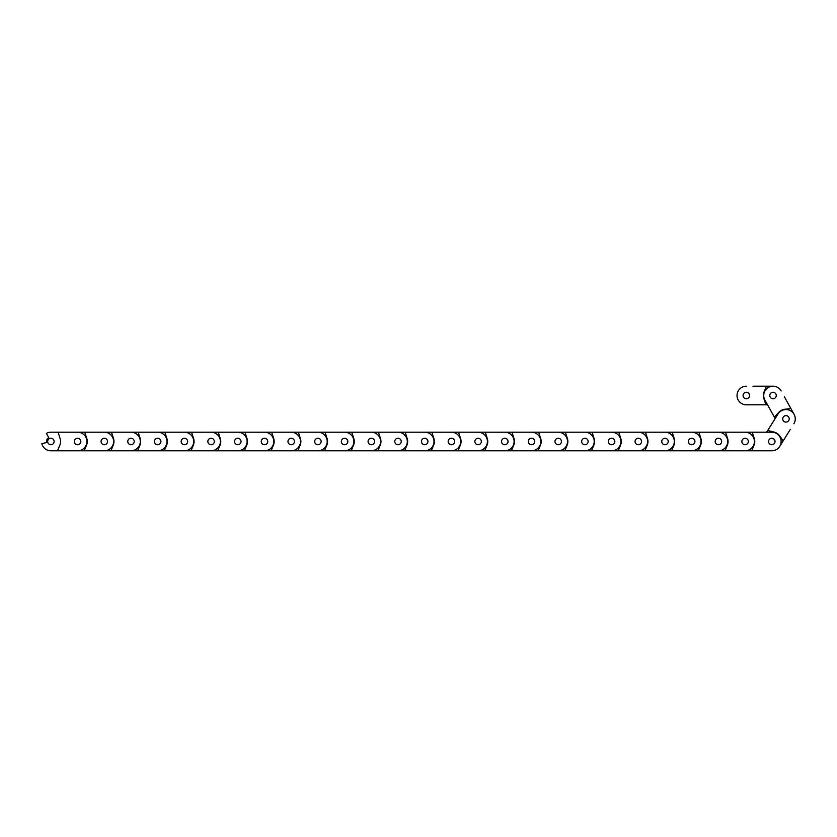 <?xml version="1.0" encoding="UTF-8"?>
<svg xmlns="http://www.w3.org/2000/svg" width="837" height="837" viewBox="0 0 837 837"><rect width="100%" height="100%" fill="white"/><g stroke="black" fill="none" stroke-linecap="round" stroke-linejoin="round"><path stroke-width="1.26" d="M741.885 403.685A9.301 9.301 0 0 1 737.449 392.71M746.332 392.271A3.233 3.233 0 0 0 743.089 395.503A3.233 3.233 0 0 0 746.332 398.736A3.233 3.233 0 0 0 749.565 395.503A3.233 3.233 0 0 1 746.332 398.736A3.233 3.233 0 0 1 743.089 395.503A3.233 3.233 0 0 1 746.332 392.271A3.233 3.233 0 0 1 749.565 395.503A3.233 3.233 0 0 0 746.332 392.271M769.789 395.503A3.233 3.233 0 0 1 773.032 392.271A3.233 3.233 0 0 1 776.265 395.503A3.233 3.233 0 0 1 773.032 398.736A3.233 3.233 0 0 1 769.789 395.503M768.366 406.28L767.55 404.805L765.865 404.805L763.825 398.464A9.667 9.667 0 0 1 764.097 391.8L766.42 386.202L773.032 386.202L752.944 386.202M753.499 404.805L746.332 404.805A9.301 9.301 0 0 1 737.02 395.503A9.301 9.301 0 0 1 746.332 386.202M765.865 404.805L746.332 404.805M784.395 416.031A3.233 3.233 0 0 1 788.799 417.297A3.233 3.233 0 0 1 787.533 421.691A3.233 3.233 0 0 1 783.129 420.425A3.233 3.233 0 0 1 784.395 416.031M774.277 420.007L775.167 418.573L774.351 417.098L778.923 412.243A9.667 9.667 0 0 1 784.876 409.251L790.902 408.571L794.104 414.357L784.374 396.78M774.602 398.339A3.233 3.233 0 0 1 770.197 397.073A3.233 3.233 0 0 1 771.463 392.679A3.233 3.233 0 0 1 775.857 393.934A3.233 3.233 0 0 1 774.602 398.339M774.351 417.098L764.892 400.013A9.301 9.301 0 0 1 768.523 387.364A9.301 9.301 0 0 1 781.172 390.994M773.514 438.755A3.233 3.233 0 0 1 774.539 443.212A3.233 3.233 0 0 1 770.082 444.238A3.233 3.233 0 0 1 769.057 439.781A3.233 3.233 0 0 1 773.514 438.755M764.631 432.195L766.65 432.195L767.717 430.48L774.183 432.122A9.667 9.667 0 0 1 779.676 435.889L783.191 440.827L779.686 446.435L790.348 429.402M784.248 421.607A3.233 3.233 0 0 1 783.223 417.15A3.233 3.233 0 0 1 787.68 416.115A3.233 3.233 0 0 1 788.705 420.582A3.233 3.233 0 0 1 784.248 421.607M767.717 430.48L778.075 413.928A9.301 9.301 0 0 1 790.902 410.977A9.301 9.301 0 0 1 793.853 423.794M748.341 441.497A3.233 3.233 0 0 1 745.097 444.729A3.233 3.233 0 0 1 741.864 441.497A3.233 3.233 0 0 1 745.097 438.264A3.233 3.233 0 0 1 748.341 441.497A3.233 3.233 0 0 1 745.097 444.729A3.233 3.233 0 0 1 741.864 441.497A3.233 3.233 0 0 1 745.097 438.264A3.233 3.233 0 0 1 748.341 441.497M737.931 432.195L752.264 432.195L754.304 438.536A9.667 9.667 0 0 1 754.032 445.2L751.71 450.798L738.485 450.798M768.565 441.497A3.233 3.233 0 0 1 771.798 438.264A3.233 3.233 0 0 1 775.041 441.497A3.233 3.233 0 0 1 771.798 444.729A3.233 3.233 0 0 1 768.565 441.497M752.264 432.195L771.798 432.195A9.301 9.301 0 0 1 781.109 441.497A9.301 9.301 0 0 1 771.798 450.798L765.185 450.798M771.798 450.798L711.785 450.798M721.64 441.497A3.233 3.233 0 0 1 718.397 444.729A3.233 3.233 0 0 1 715.164 441.497A3.233 3.233 0 0 1 718.397 438.264A3.233 3.233 0 0 1 721.64 441.497A3.233 3.233 0 0 1 718.397 444.729A3.233 3.233 0 0 1 715.164 441.497A3.233 3.233 0 0 1 718.397 438.264A3.233 3.233 0 0 1 721.64 441.497M711.23 432.195L725.564 432.195L727.604 438.536A9.667 9.667 0 0 1 727.332 445.2L725.009 450.798L685.084 450.798M725.564 432.195L745.097 432.195A9.301 9.301 0 0 1 754.409 441.497A9.301 9.301 0 0 1 745.097 450.798M694.94 441.497A3.233 3.233 0 0 1 691.697 444.729A3.233 3.233 0 0 1 688.464 441.497A3.233 3.233 0 0 1 691.697 438.264A3.233 3.233 0 0 1 694.94 441.497A3.233 3.233 0 0 1 691.697 444.729A3.233 3.233 0 0 1 688.464 441.497A3.233 3.233 0 0 1 691.697 438.264A3.233 3.233 0 0 1 694.94 441.497M684.53 432.195L698.864 432.195L700.904 438.536A9.667 9.667 0 0 1 700.632 445.2L698.309 450.798L658.384 450.798M698.864 432.195L718.397 432.195A9.301 9.301 0 0 1 727.709 441.497A9.301 9.301 0 0 1 718.397 450.798M668.24 441.497A3.233 3.233 0 0 1 664.996 444.729A3.233 3.233 0 0 1 661.764 441.497A3.233 3.233 0 0 1 664.996 438.264A3.233 3.233 0 0 1 668.24 441.497A3.233 3.233 0 0 1 664.996 444.729A3.233 3.233 0 0 1 661.764 441.497A3.233 3.233 0 0 1 664.996 438.264A3.233 3.233 0 0 1 668.24 441.497M657.83 432.195L672.163 432.195L674.203 438.536A9.667 9.667 0 0 1 673.931 445.2L671.609 450.798L631.684 450.798M672.163 432.195L691.697 432.195A9.301 9.301 0 0 1 701.008 441.497A9.301 9.301 0 0 1 691.697 450.798M641.54 441.497A3.233 3.233 0 0 1 638.296 444.729A3.233 3.233 0 0 1 635.063 441.497A3.233 3.233 0 0 1 638.296 438.264A3.233 3.233 0 0 1 641.54 441.497A3.233 3.233 0 0 1 638.296 444.729A3.233 3.233 0 0 1 635.063 441.497A3.233 3.233 0 0 1 638.296 438.264A3.233 3.233 0 0 1 641.54 441.497M631.129 432.195L645.463 432.195L647.503 438.536A9.667 9.667 0 0 1 647.231 445.2L644.908 450.798L604.984 450.798M645.463 432.195L664.996 432.195A9.301 9.301 0 0 1 674.308 441.497A9.301 9.301 0 0 1 664.996 450.798M614.839 441.497A3.233 3.233 0 0 1 611.596 444.729A3.233 3.233 0 0 1 608.363 441.497A3.233 3.233 0 0 1 611.596 438.264A3.233 3.233 0 0 1 614.839 441.497A3.233 3.233 0 0 1 611.596 444.729A3.233 3.233 0 0 1 608.363 441.497A3.233 3.233 0 0 1 611.596 438.264A3.233 3.233 0 0 1 614.839 441.497M604.429 432.195L618.763 432.195L620.803 438.536A9.667 9.667 0 0 1 620.531 445.2L618.208 450.798L578.283 450.798M618.763 432.195L638.296 432.195A9.301 9.301 0 0 1 647.608 441.497A9.301 9.301 0 0 1 638.296 450.798M588.139 441.497A3.233 3.233 0 0 1 584.896 444.729A3.233 3.233 0 0 1 581.663 441.497A3.233 3.233 0 0 1 584.896 438.264A3.233 3.233 0 0 1 588.139 441.497A3.233 3.233 0 0 1 584.896 444.729A3.233 3.233 0 0 1 581.663 441.497A3.233 3.233 0 0 1 584.896 438.264A3.233 3.233 0 0 1 588.139 441.497M577.729 432.195L592.062 432.195L594.103 438.536A9.667 9.667 0 0 1 593.831 445.2L591.508 450.798L551.583 450.798M592.062 432.195L611.596 432.195A9.301 9.301 0 0 1 620.908 441.497A9.301 9.301 0 0 1 611.596 450.798M561.439 441.497A3.233 3.233 0 0 1 558.195 444.729A3.233 3.233 0 0 1 554.962 441.497A3.233 3.233 0 0 1 558.195 438.264A3.233 3.233 0 0 1 561.439 441.497A3.233 3.233 0 0 1 558.195 444.729A3.233 3.233 0 0 1 554.962 441.497A3.233 3.233 0 0 1 558.195 438.264A3.233 3.233 0 0 1 561.439 441.497M551.028 432.195L565.362 432.195L567.402 438.536A9.667 9.667 0 0 1 567.13 445.2L564.808 450.798L524.883 450.798M565.362 432.195L584.896 432.195A9.301 9.301 0 0 1 594.207 441.497A9.301 9.301 0 0 1 584.896 450.798M534.738 441.497A3.233 3.233 0 0 1 531.495 444.729A3.233 3.233 0 0 1 528.262 441.497A3.233 3.233 0 0 1 531.495 438.264A3.233 3.233 0 0 1 534.738 441.497A3.233 3.233 0 0 1 531.495 444.729A3.233 3.233 0 0 1 528.262 441.497A3.233 3.233 0 0 1 531.495 438.264A3.233 3.233 0 0 1 534.738 441.497M524.328 432.195L538.662 432.195L540.702 438.536A9.667 9.667 0 0 1 540.43 445.2L538.107 450.798L498.182 450.798M538.662 432.195L558.195 432.195A9.301 9.301 0 0 1 567.507 441.497A9.301 9.301 0 0 1 558.195 450.798M508.038 441.497A3.233 3.233 0 0 1 504.795 444.729A3.233 3.233 0 0 1 501.562 441.497A3.233 3.233 0 0 1 504.795 438.264A3.233 3.233 0 0 1 508.038 441.497A3.233 3.233 0 0 1 504.795 444.729A3.233 3.233 0 0 1 501.562 441.497A3.233 3.233 0 0 1 504.795 438.264A3.233 3.233 0 0 1 508.038 441.497M497.628 432.195L511.962 432.195L514.002 438.536A9.667 9.667 0 0 1 513.73 445.2L511.407 450.798L471.482 450.798M511.962 432.195L531.495 432.195A9.301 9.301 0 0 1 540.807 441.497A9.301 9.301 0 0 1 531.495 450.798M481.338 441.497A3.233 3.233 0 0 1 478.094 444.729A3.233 3.233 0 0 1 474.861 441.497A3.233 3.233 0 0 1 478.094 438.264A3.233 3.233 0 0 1 481.338 441.497A3.233 3.233 0 0 1 478.094 444.729A3.233 3.233 0 0 1 474.861 441.497A3.233 3.233 0 0 1 478.094 438.264A3.233 3.233 0 0 1 481.338 441.497M470.928 432.195L485.261 432.195L487.301 438.536A9.667 9.667 0 0 1 487.029 445.2L484.707 450.798L444.782 450.798M485.261 432.195L504.795 432.195A9.301 9.301 0 0 1 514.106 441.497A9.301 9.301 0 0 1 504.795 450.798M454.637 441.497A3.233 3.233 0 0 1 451.394 444.729A3.233 3.233 0 0 1 448.161 441.497A3.233 3.233 0 0 1 451.394 438.264A3.233 3.233 0 0 1 454.637 441.497A3.233 3.233 0 0 1 451.394 444.729A3.233 3.233 0 0 1 448.161 441.497A3.233 3.233 0 0 1 451.394 438.264A3.233 3.233 0 0 1 454.637 441.497M444.227 432.195L458.561 432.195L460.601 438.536A9.667 9.667 0 0 1 460.329 445.2L458.006 450.798L418.082 450.798M458.561 432.195L478.094 432.195A9.301 9.301 0 0 1 487.406 441.497A9.301 9.301 0 0 1 478.094 450.798M427.937 441.497A3.233 3.233 0 0 1 424.694 444.729A3.233 3.233 0 0 1 421.461 441.497A3.233 3.233 0 0 1 424.694 438.264A3.233 3.233 0 0 1 427.937 441.497A3.233 3.233 0 0 1 424.694 444.729A3.233 3.233 0 0 1 421.461 441.497A3.233 3.233 0 0 1 424.694 438.264A3.233 3.233 0 0 1 427.937 441.497M417.527 432.195L431.861 432.195L433.901 438.536A9.667 9.667 0 0 1 433.629 445.2L431.306 450.798L391.381 450.798M431.861 432.195L451.394 432.195A9.301 9.301 0 0 1 460.706 441.497A9.301 9.301 0 0 1 451.394 450.798M401.237 441.497A3.233 3.233 0 0 1 397.993 444.729A3.233 3.233 0 0 1 394.761 441.497A3.233 3.233 0 0 1 397.993 438.264A3.233 3.233 0 0 1 401.237 441.497A3.233 3.233 0 0 1 397.993 444.729A3.233 3.233 0 0 1 394.761 441.497A3.233 3.233 0 0 1 397.993 438.264A3.233 3.233 0 0 1 401.237 441.497M390.827 432.195L405.16 432.195L407.2 438.536A9.667 9.667 0 0 1 406.928 445.2L404.606 450.798L364.681 450.798M405.16 432.195L424.694 432.195A9.301 9.301 0 0 1 434.005 441.497A9.301 9.301 0 0 1 424.694 450.798M374.537 441.497A3.233 3.233 0 0 1 371.293 444.729A3.233 3.233 0 0 1 368.06 441.497A3.233 3.233 0 0 1 371.293 438.264A3.233 3.233 0 0 1 374.537 441.497A3.233 3.233 0 0 1 371.293 444.729A3.233 3.233 0 0 1 368.06 441.497A3.233 3.233 0 0 1 371.293 438.264A3.233 3.233 0 0 1 374.537 441.497M364.126 432.195L378.46 432.195L380.5 438.536A9.667 9.667 0 0 1 380.228 445.2L377.905 450.798L337.981 450.798M378.46 432.195L397.993 432.195A9.301 9.301 0 0 1 407.305 441.497A9.301 9.301 0 0 1 397.993 450.798M347.836 441.497A3.233 3.233 0 0 1 344.593 444.729A3.233 3.233 0 0 1 341.36 441.497A3.233 3.233 0 0 1 344.593 438.264A3.233 3.233 0 0 1 347.836 441.497A3.233 3.233 0 0 1 344.593 444.729A3.233 3.233 0 0 1 341.36 441.497A3.233 3.233 0 0 1 344.593 438.264A3.233 3.233 0 0 1 347.836 441.497M337.426 432.195L351.76 432.195L353.8 438.536A9.667 9.667 0 0 1 353.528 445.2L351.205 450.798L311.28 450.798M351.76 432.195L371.293 432.195A9.301 9.301 0 0 1 380.605 441.497A9.301 9.301 0 0 1 371.293 450.798M321.136 441.497A3.233 3.233 0 0 1 317.893 444.729A3.233 3.233 0 0 1 314.66 441.497A3.233 3.233 0 0 1 317.893 438.264A3.233 3.233 0 0 1 321.136 441.497A3.233 3.233 0 0 1 317.893 444.729A3.233 3.233 0 0 1 314.66 441.497A3.233 3.233 0 0 1 317.893 438.264A3.233 3.233 0 0 1 321.136 441.497M310.726 432.195L325.059 432.195L327.1 438.536A9.667 9.667 0 0 1 326.828 445.2L324.505 450.798L284.58 450.798M325.059 432.195L344.593 432.195A9.301 9.301 0 0 1 353.905 441.497A9.301 9.301 0 0 1 344.593 450.798M294.436 441.497A3.233 3.233 0 0 1 291.192 444.729A3.233 3.233 0 0 1 287.959 441.497A3.233 3.233 0 0 1 291.192 438.264A3.233 3.233 0 0 1 294.436 441.497A3.233 3.233 0 0 1 291.192 444.729A3.233 3.233 0 0 1 287.959 441.497A3.233 3.233 0 0 1 291.192 438.264A3.233 3.233 0 0 1 294.436 441.497M284.025 432.195L298.359 432.195L300.399 438.536A9.667 9.667 0 0 1 300.127 445.2L297.805 450.798L257.88 450.798M298.359 432.195L317.893 432.195A9.301 9.301 0 0 1 327.204 441.497A9.301 9.301 0 0 1 317.893 450.798M267.735 441.497A3.233 3.233 0 0 1 264.492 444.729A3.233 3.233 0 0 1 261.259 441.497A3.233 3.233 0 0 1 264.492 438.264A3.233 3.233 0 0 1 267.735 441.497A3.233 3.233 0 0 1 264.492 444.729A3.233 3.233 0 0 1 261.259 441.497A3.233 3.233 0 0 1 264.492 438.264A3.233 3.233 0 0 1 267.735 441.497M257.325 432.195L271.659 432.195L273.699 438.536A9.667 9.667 0 0 1 273.427 445.2L271.104 450.798L231.179 450.798M271.659 432.195L291.192 432.195A9.301 9.301 0 0 1 300.504 441.497A9.301 9.301 0 0 1 291.192 450.798M241.035 441.497A3.233 3.233 0 0 1 237.792 444.729A3.233 3.233 0 0 1 234.559 441.497A3.233 3.233 0 0 1 237.792 438.264A3.233 3.233 0 0 1 241.035 441.497A3.233 3.233 0 0 1 237.792 444.729A3.233 3.233 0 0 1 234.559 441.497A3.233 3.233 0 0 1 237.792 438.264A3.233 3.233 0 0 1 241.035 441.497M230.625 432.195L244.959 432.195L246.999 438.536A9.667 9.667 0 0 1 246.727 445.2L244.404 450.798L204.479 450.798M244.959 432.195L264.492 432.195A9.301 9.301 0 0 1 273.804 441.497A9.301 9.301 0 0 1 264.492 450.798M214.335 441.497A3.233 3.233 0 0 1 211.091 444.729A3.233 3.233 0 0 1 207.858 441.497A3.233 3.233 0 0 1 211.091 438.264A3.233 3.233 0 0 1 214.335 441.497A3.233 3.233 0 0 1 211.091 444.729A3.233 3.233 0 0 1 207.858 441.497A3.233 3.233 0 0 1 211.091 438.264A3.233 3.233 0 0 1 214.335 441.497M203.925 432.195L218.258 432.195L220.298 438.536A9.667 9.667 0 0 1 220.026 445.2L217.704 450.798L177.779 450.798M218.258 432.195L237.792 432.195A9.301 9.301 0 0 1 247.103 441.497A9.301 9.301 0 0 1 237.792 450.798M187.634 441.497A3.233 3.233 0 0 1 184.391 444.729A3.233 3.233 0 0 1 181.158 441.497A3.233 3.233 0 0 1 184.391 438.264A3.233 3.233 0 0 1 187.634 441.497A3.233 3.233 0 0 1 184.391 444.729A3.233 3.233 0 0 1 181.158 441.497A3.233 3.233 0 0 1 184.391 438.264A3.233 3.233 0 0 1 187.634 441.497M177.224 432.195L191.558 432.195L193.598 438.536A9.667 9.667 0 0 1 193.326 445.2L191.003 450.798L151.078 450.798M191.558 432.195L211.091 432.195A9.301 9.301 0 0 1 220.403 441.497A9.301 9.301 0 0 1 211.091 450.798M160.934 441.497A3.233 3.233 0 0 1 157.691 444.729A3.233 3.233 0 0 1 154.458 441.497A3.233 3.233 0 0 1 157.691 438.264A3.233 3.233 0 0 1 160.934 441.497A3.233 3.233 0 0 1 157.691 444.729A3.233 3.233 0 0 1 154.458 441.497A3.233 3.233 0 0 1 157.691 438.264A3.233 3.233 0 0 1 160.934 441.497M150.524 432.195L164.858 432.195L166.898 438.536A9.667 9.667 0 0 1 166.626 445.2L164.303 450.798L124.378 450.798M164.858 432.195L184.391 432.195A9.301 9.301 0 0 1 193.703 441.497A9.301 9.301 0 0 1 184.391 450.798M134.234 441.497A3.233 3.233 0 0 1 130.99 444.729A3.233 3.233 0 0 1 127.758 441.497A3.233 3.233 0 0 1 130.99 438.264A3.233 3.233 0 0 1 134.234 441.497A3.233 3.233 0 0 1 130.99 444.729A3.233 3.233 0 0 1 127.758 441.497A3.233 3.233 0 0 1 130.99 438.264A3.233 3.233 0 0 1 134.234 441.497M123.824 432.195L138.157 432.195L140.197 438.536A9.667 9.667 0 0 1 139.925 445.2L137.603 450.798L97.678 450.798M138.157 432.195L157.691 432.195A9.301 9.301 0 0 1 167.002 441.497A9.301 9.301 0 0 1 157.691 450.798M107.534 441.497A3.233 3.233 0 0 1 104.29 444.729A3.233 3.233 0 0 1 101.057 441.497A3.233 3.233 0 0 1 104.29 438.264A3.233 3.233 0 0 1 107.534 441.497A3.233 3.233 0 0 1 104.29 444.729A3.233 3.233 0 0 1 101.057 441.497A3.233 3.233 0 0 1 104.29 438.264A3.233 3.233 0 0 1 107.534 441.497M97.123 432.195L111.457 432.195L113.497 438.536A9.667 9.667 0 0 1 113.225 445.2L110.902 450.798L70.978 450.798M111.457 432.195L130.99 432.195A9.301 9.301 0 0 1 140.302 441.497A9.301 9.301 0 0 1 130.99 450.798M80.833 441.497A3.233 3.233 0 0 1 77.59 444.729A3.233 3.233 0 0 1 74.357 441.497A3.233 3.233 0 0 1 77.59 438.264A3.233 3.233 0 0 1 80.833 441.497A3.233 3.233 0 0 1 77.59 444.729A3.233 3.233 0 0 1 74.357 441.497A3.233 3.233 0 0 1 77.59 438.264A3.233 3.233 0 0 1 80.833 441.497M84.757 432.195L86.797 438.536A9.667 9.667 0 0 1 86.525 445.2L84.202 450.798L50.89 450.798A9.301 9.301 0 0 1 41.85 443.694L46.6 442.511A4.405 4.405 0 0 1 48.745 437.646L46.359 433.367A9.301 9.301 0 0 1 50.89 432.195L104.29 432.195A9.301 9.301 0 0 1 113.602 441.497A9.301 9.301 0 0 1 104.29 450.798M54.133 441.497A3.233 3.233 0 0 1 50.89 444.729A3.233 3.233 0 0 1 47.657 441.497A3.233 3.233 0 0 1 50.89 438.264A3.233 3.233 0 0 1 54.133 441.497M58.056 432.195L60.097 438.536A9.667 9.667 0 0 1 59.825 445.2L57.502 450.798L50.89 450.798M70.423 432.195L77.59 432.195A9.301 9.301 0 0 1 86.902 441.497A9.301 9.301 0 0 1 77.59 450.798"/></g></svg>
